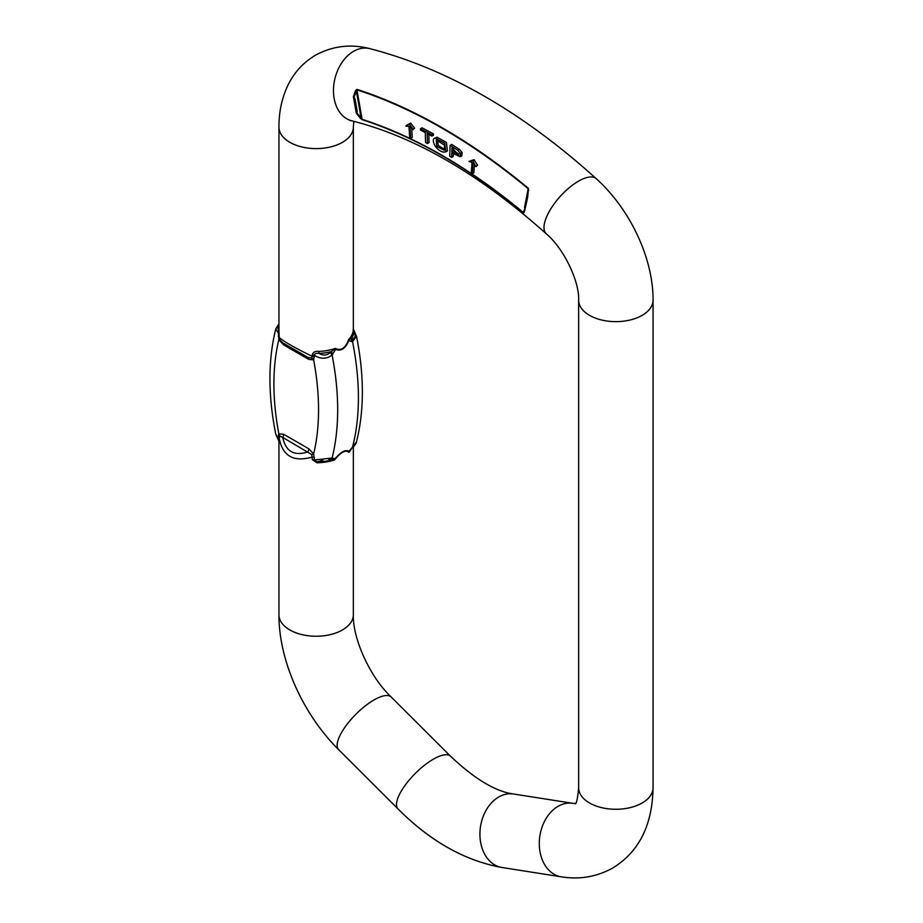 <?xml version="1.0" encoding="UTF-8"?>
<svg xmlns="http://www.w3.org/2000/svg" width="923" height="923" viewBox="0 0 923 923"><rect width="100%" height="100%" fill="white"/><g stroke="black" fill="none" stroke-linecap="round" stroke-linejoin="round"><path stroke-width="1.38" d="M410.7 138.208L409.72 137.735L408.935 126.209L406.016 126.289L405.982 125.69L410.597 123.105L414.589 128.159L413.031 129.681L409.916 126.693L410.7 138.208L412.293 137.285L411.693 128.516M405.982 125.69L409.604 124.005M436.891 137.169L435.298 138.092C430.349 138.162 435.183 150.818 443.744 152.133L445.821 151.857L444.851 143.342L435.298 138.092L436.891 137.169L446.444 142.419L447.413 150.945L446.513 151.245M472.23 173.824L473.026 163.221L475.933 166.659L477.56 165.182L474.018 159.679L468.965 161.387L472.034 162.552L471.249 173.166L472.23 173.824L473.822 172.913L474.41 164.998M451.647 157.36L451.785 152.964L460.231 156.702L461.823 155.779L462.146 152.607L459.285 149.238L451.693 144.426L450.101 145.349L449.743 156.183L451.647 157.36L453.239 156.437L453.32 153.91M427.464 143.527L427.141 133.604L431.883 136.131L433.475 135.208L433.441 133.881L422.076 127.824L420.484 128.747L420.519 130.074L425.249 132.589L425.572 142.511L427.464 143.527L429.057 142.603L428.791 134.481M322.935 460.208L317.074 461.915L317.062 462.769L312.355 459.712L311.72 454.578L313.635 453.908L314.431 459.966L332.003 458.027L334.887 458.893C340.875 451.843 345.56 449.316 348.94 451.289L350.728 449.143A4.511 0.6 45 0 1 350.832 449.593A4.511 0.6 45 0 1 350.752 449.628L348.894 452.305C345.606 449.593 340.852 452.143 334.645 459.931L328.726 459.377M314.362 457.462A4.511 2.573 175.4 0 0 312.112 457.07C293.479 462.365 282.507 456.031 279.173 438.056L279.15 440.536C279.034 442.405 278.977 442.486 278.965 440.767M311.72 454.578L282.738 437.41L279.704 436.094L279.173 438.056A4.511 2.838 0.5 0 0 278.273 436.625L278.388 439.152L275.735 433.96M527.668 197.303L528.36 188.315A561.599 324.238 -120 0 0 356.959 89.358L355.586 90.5L356.37 91.008L356.947 89.866L362.128 119.332L361.135 118.098L360.501 118.444L362.301 119.736A527.321 304.452 60 0 1 523.018 212.532L523.849 212.752L524.772 210.432L527.668 197.303L528.302 190.265L526.26 199.506M360.501 118.444L356.301 113.16L353.394 96.696L355.586 90.5M278.954 329.003L279.173 337.287C282.507 340.818 293.479 347.152 312.112 356.301L312.251 354.686C313.324 352.021 315.562 350.936 318.954 351.421L319.023 353.405C323.096 355.747 326.754 355.517 329.984 352.701L335.326 348.409C341.141 351.167 345.583 348.179 348.663 339.422L352.251 338.683C355.367 338.06 355.966 335.764 354.04 331.784L353.278 330.376C353.382 328.069 353.336 327.907 353.163 329.869M352.251 338.683A4.511 3.15 91 0 1 352.551 341.695L356.52 336.318L353.347 328.992M350.728 449.143L352.482 447.332A255.752 147.657 -120 0 0 352.551 341.695L348.698 340.668C345.548 348.606 341.175 351.513 335.557 349.402L332.095 355.032C326.546 359.174 320.639 359.266 314.385 355.32L313.635 359.866L308.778 359.416L283.673 344.914L278.815 339.768L278.4 333.226L275.792 328.842C268.028 359.982 267.993 395.032 275.7 433.96M350.013 450.493L356.509 441.805C364.308 410.55 364.308 375.384 356.52 336.318M278.273 436.625L278.815 433.81L283.673 434.272L308.778 448.774L313.635 453.908A242.23 139.846 -120 0 0 313.635 359.866A4.511 3.634 -135.2 0 0 311.72 358.182L312.112 356.301A4.511 2.619 4.6 0 1 314.362 356.947M278.954 324.065L277.188 327.146L278.273 328.946L279.034 327.596M350.752 449.628L349.586 451.035L350.752 449.628M333.791 459.631A4.511 3.98 -14.5 0 0 334.887 458.893L334.645 459.931A37.197 21.471 180 0 1 317.062 462.769M351.305 449.12A37.197 21.471 180 0 1 348.894 452.305L348.94 451.289A4.511 1.765 31.1 0 0 349.586 451.035M318.954 351.421A37.197 21.471 0 0 0 335.326 348.409L335.557 349.402A4.511 0.692 -174 0 1 334.564 349.413M349.332 339.595A4.511 2.746 144 0 1 348.698 340.668L348.663 339.422A37.197 21.471 0 0 0 353.278 330.376M278.273 336.122A4.511 2.354 -0.5 0 1 279.173 337.287L279.704 339.699L282.738 342.848L307.844 357.351L311.72 358.182M278.954 325.992A37.97 21.921 180 0 0 278.273 328.946L279.138 334.218M332.891 354.097A4.511 1.8 -138.7 0 0 330.861 351.755A38.085 21.99 180 0 1 319.023 353.405C316.093 353.048 314.558 353.682 314.385 355.32L312.251 354.686M330.272 459.492A4.511 4.004 -76.1 0 0 332.084 458.027A255.752 147.657 60 0 0 332.095 355.032A4.511 1.742 -139.8 0 0 329.984 352.701M279.704 339.699L278.815 339.768A242.23 139.846 -120 0 0 278.815 433.81A4.511 3.634 44.8 0 1 279.704 436.094M282.738 342.848L307.844 357.351L282.738 342.848A4.511 2.607 -60 0 1 283.673 344.914M307.844 357.351A4.511 2.607 -60 0 1 308.778 359.416M356.52 441.794C356.809 442.405 355.528 444.378 352.655 447.736L352.563 447.747M353.901 331.253L354.04 331.784A37.97 21.921 180 0 1 351.248 338.729A4.511 3.127 89.2 0 1 351.571 341.683M334.057 458.385A4.511 3.934 -85.4 0 1 332.545 459.758A37.658 21.748 0 0 1 317.074 461.915L314.431 459.966L312.355 459.712M279.15 440.536L278.504 439.648M283.673 434.272A4.511 2.607 120 0 1 282.738 437.41C285.761 451.497 294.137 456.331 307.844 451.912A4.511 2.607 120 0 0 308.778 448.774M357.155 111.083L354.986 98.761L357.155 111.083L357.063 113.044L356.301 113.16M353.394 96.696L354.986 98.761M526.964 198.053L524.46 209.786M524.506 207.456L528.198 188.73L528.764 190.484M524.46 209.694L523.537 211.863A1.131 1.096 31.1 0 0 523.849 212.752M475.933 166.659L472.876 160.902L468.965 161.387M475.968 166.105L477.56 165.182M472.876 160.902L474.468 159.979M472.83 160.256L474.018 159.679M458.985 154.003L453.424 150.761L453.493 148.753M451.832 151.684L451.958 147.807L458.581 154.972L451.832 151.684L453.424 150.761M460.231 156.702L460.554 153.518L457.693 150.161L459.285 149.238M457.693 150.161L450.101 145.349M436.741 146.399L436.279 139.892L444.551 145.234L444.194 150.253L436.741 146.399L438.333 145.476L437.248 139.673M444.817 149.584L438.333 145.476M431.883 136.131L431.837 134.804L433.441 133.881M431.837 134.804L420.484 128.747M409.004 124.028L411.047 123.324M409.454 124.247L412.996 129.082L414.589 128.159M412.996 129.082L413.031 129.681M362.301 119.736A1.131 0.773 107.9 0 1 362.128 119.332A527.841 304.752 60 0 1 523.006 212.209L523.018 212.532M528.36 188.315L528.198 188.73A561.08 323.938 -120 0 0 356.947 89.866A1.131 0.773 107.9 0 1 356.959 89.358M578.652 300.171A37.197 21.471 -0 0 0 601.623 320.016A37.197 21.471 -0 0 0 642.154 315.354A37.197 21.471 -0 0 0 653.057 300.171C653.242 257.782 629.728 208.829 596.235 178.681A37.197 14.791 -47.8 0 0 578.456 181.185A37.197 14.791 -47.8 0 0 550.616 209.163A37.197 14.791 -47.8 0 0 546.289 233.819C564.507 249.141 579.609 282.507 578.652 300.171L578.652 787.804A37.197 21.471 -0 0 0 601.623 807.637A37.197 21.471 -0 0 0 642.154 802.987A37.197 21.471 -0 0 0 653.057 787.804C652.423 825.162 638.993 851.894 612.745 868.001C596.731 876.85 579.586 879.781 561.311 876.827L501.939 867.493C464.892 860.79 430.245 841.257 398.021 808.917A37.197 12.841 134.9 0 1 404.597 785.992A37.197 12.841 134.9 0 1 433.291 759.237A37.197 12.841 134.9 0 1 450.562 756.249C474.595 778.977 495.57 791.565 513.488 793.999A37.197 27.528 98.9 0 0 480.525 826.477A37.197 27.528 98.9 0 0 501.939 867.493M353.347 446.986L353.347 614.764A37.197 21.471 180 0 1 342.456 629.959A37.197 21.471 180 0 1 301.913 634.609A37.197 21.471 180 0 1 278.954 614.764C278.746 660.845 303.125 714.46 338.66 749.695L398.021 808.917M575.883 803.414L572.848 803.322A37.197 27.528 98.9 0 0 539.886 835.8A37.197 27.528 98.9 0 0 561.311 876.827M353.347 614.764C352.528 637.539 369.154 676.086 391.202 697.027A37.197 12.841 134.9 0 0 373.919 700.015A37.197 12.841 134.9 0 0 345.237 726.77A37.197 12.841 134.9 0 0 338.66 749.695M546.289 233.819C479.695 174.343 414.842 136.673 351.755 120.809A37.197 26.536 -76 0 1 333.491 89.3A37.197 26.536 -76 0 1 353.555 51.342A37.197 26.536 -76 0 1 369.742 48.619C350.613 43.727 332.488 45.954 315.366 55.288C303.24 62.545 294.091 72.536 287.918 85.274C281.838 98.138 278.85 112.098 278.954 127.132L278.954 329.084M353.809 121.328L353.347 127.132A37.197 21.471 180 0 1 342.456 142.327A37.197 21.471 180 0 1 301.913 146.976A37.197 21.471 180 0 1 278.954 127.132M357.063 113.044L361.135 118.098L356.37 91.008L354.224 96.903M455.535 153.979L457.127 153.056M460.554 153.518L462.146 152.607M653.057 300.171L653.057 787.804M278.954 441.506L278.954 614.764M572.848 803.322L513.488 793.999M578.652 787.804C577.648 798.43 576.506 803.76 575.237 803.795M391.202 697.027L450.562 756.249M596.235 178.681C522.36 111.937 446.87 68.579 369.742 48.619M351.755 120.809L350.071 120.532M353.347 127.132L353.347 329.073M278.954 323.8L275.792 328.842M276.069 434.975L278.954 441.275M445.821 151.857L447.413 150.945"/></g></svg>
